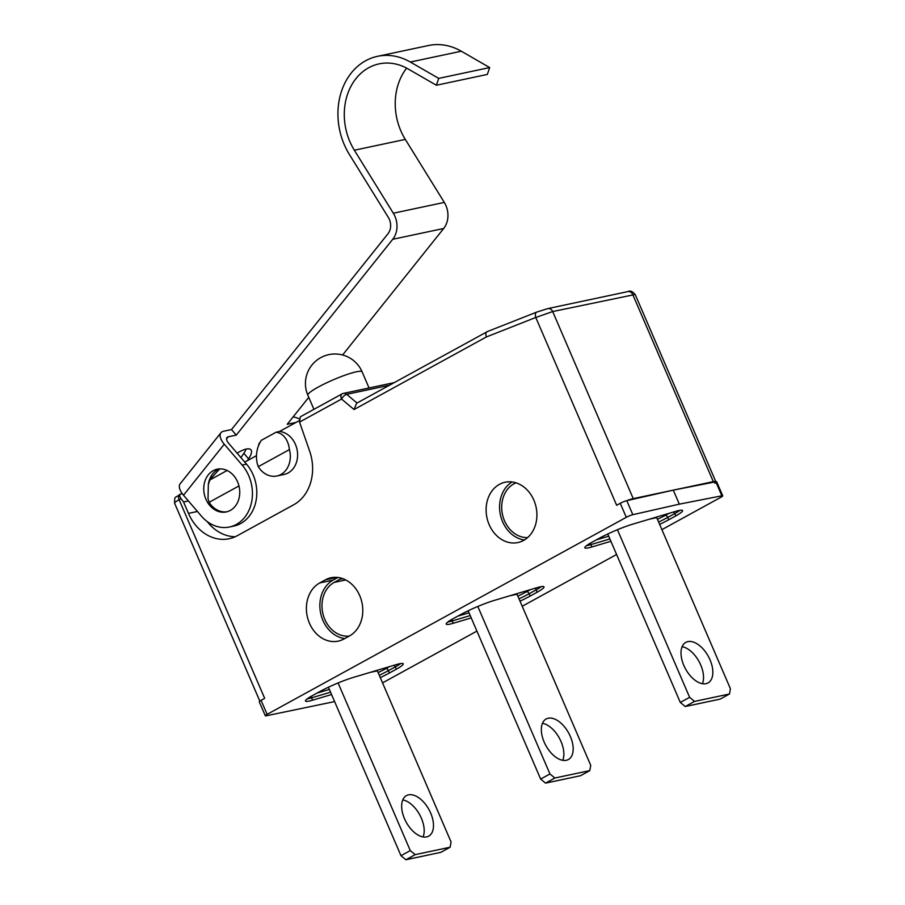 <?xml version="1.0" encoding="UTF-8"?>
<svg xmlns="http://www.w3.org/2000/svg" width="905" height="905" viewBox="0 0 905 905"><rect width="100%" height="100%" fill="white"/><g stroke="black" fill="none" stroke-linecap="round" stroke-linejoin="round"><path stroke-width="1.36" d="M349.273 636.068A28.259 23.032 78 0 1 324.782 619.359A28.259 23.032 78 0 1 334.194 582.413L339.782 579.347A28.259 23.032 78 0 1 341.898 578.352M359.738 595.66A30.827 25.136 78 0 1 349.466 635.955L343.877 639.021A30.827 25.136 78 0 1 338.199 641.136A30.827 25.136 78 0 1 309.453 623.24A30.827 25.136 78 0 1 319.725 582.933L325.314 579.867A30.827 25.136 78 0 1 330.992 577.752A30.827 25.136 78 0 1 359.738 595.66M337.927 577.481L333.187 580.082A30.827 25.136 -102 0 0 322.915 620.378A30.827 25.136 -102 0 0 344.726 638.557M261.262 440.362C256.862 447.364 255.493 454.966 257.156 463.179L258.253 466.686A21.833 17.806 -102 0 0 276.862 475.996A21.833 17.806 -102 0 0 289.419 449.593L288.808 445.814C286.681 437.862 282.462 433.314 276.161 432.183L261.262 440.362M276.161 432.183L279.509 431.47A21.833 17.806 78 0 1 295.437 444.4A21.833 17.806 78 0 1 284.136 474.446L276.862 475.996M227.144 470.487L209.96 479.91L208.342 484.447L208.026 498.791L209.134 502.298A21.833 17.806 -102 0 0 211.25 505.205A21.833 17.806 -102 0 0 227.008 511.744M382.544 682.868L476.912 631.102M522.219 606.26L616.588 554.482M661.894 529.64L720.923 497.252A5.136 0.713 156.7 0 0 722.733 495.838A5.136 0.713 156.7 0 0 721.839 495.804L679.316 504.153L632.821 514.685A5.136 0.713 156.7 0 0 626.294 517.321L267.111 714.362A5.136 0.713 156.7 0 0 265.312 715.776A5.136 0.713 156.7 0 0 266.206 715.798L334.601 701.59M265.312 715.776L259.271 701.748A5.136 0.713 -23.3 0 1 261.081 700.334L264.679 698.355L179.122 499.707L181.045 498.655C179.529 496.472 179.326 494.956 180.434 494.107L182.256 493.655M715.832 481.777A12.851 1.776 156.7 0 0 715.81 481.664A12.851 1.776 156.7 0 0 713.321 481.641L633.24 498.632L552.684 311.558L535.771 317.474L616.656 505.284L620.253 503.304A5.136 0.713 -23.3 0 1 626.769 500.669L673.286 490.137L679.316 504.153M342.452 393.766A5.136 2.896 61.3 0 0 342 393.924L300.313 416.798L299.544 422.092L309.657 451.165A43.678 35.6 78 0 1 293.74 504.741L237.234 535.737A43.678 35.6 78 0 1 229.191 538.724A43.678 35.6 78 0 1 188.466 513.373L183.568 501.992L181.045 498.655M533.86 500.137A30.827 25.136 78 0 1 523.588 540.443A30.827 25.136 78 0 1 517.909 542.559A30.827 25.136 78 0 1 489.164 524.651A30.827 25.136 78 0 1 499.436 484.356A30.827 25.136 78 0 1 505.114 482.241A30.827 25.136 78 0 1 533.86 500.137M188.421 500.963L183.568 501.992M256.454 455.679L244.757 462.093M279.509 431.47L299.193 420.678M547.344 308.741L537.072 311.987A5.136 2.953 68.5 0 0 536.801 312.078L547.887 308.571A5.136 4.186 -102 0 1 552.684 311.558L635.14 294.476C632.437 291.32 630.05 290.358 627.957 291.58L627.957 291.58A5.136 4.186 78 0 1 632.753 294.566L713.321 481.641M673.286 490.137L715.81 481.777A5.136 0.713 -23.3 0 1 716.692 481.811A5.136 0.713 -23.3 0 1 714.893 483.225M715.81 481.777L721.839 495.804M331.558 694.531L312.497 700.21A19.265 2.658 -23.3 0 1 305.471 701.024A19.265 2.658 -23.3 0 1 312.248 695.719L319.307 691.85A30.827 4.265 -23.3 0 1 353.844 677.257L396.198 664.632A19.265 2.658 -23.3 0 1 399.501 663.772A19.265 2.658 -23.3 0 1 403.234 663.817A19.265 2.658 -23.3 0 1 396.447 669.123L389.388 672.992A30.827 4.265 -23.3 0 1 380.281 677.607M610.909 541.292L591.847 546.971A19.265 2.658 -23.3 0 1 584.811 547.785A19.265 2.658 -23.3 0 1 591.587 542.48L598.658 538.611A30.827 4.265 -23.3 0 1 633.195 524.018L675.549 511.393A19.265 2.658 -23.3 0 1 678.841 510.533A19.265 2.658 -23.3 0 1 682.574 510.578A19.265 2.658 -23.3 0 1 675.797 515.884L668.727 519.764A30.827 4.265 -23.3 0 1 659.621 524.368M471.234 617.911L453.247 623.274A19.265 2.658 -23.3 0 1 446.21 624.088A19.265 2.658 -23.3 0 1 452.986 618.782L460.057 614.914A30.827 4.265 -23.3 0 1 494.583 600.32L536.937 587.696A19.265 2.658 -23.3 0 1 540.24 586.836A19.265 2.658 -23.3 0 1 543.973 586.881A19.265 2.658 -23.3 0 1 537.197 592.187L530.126 596.056A30.827 4.265 -23.3 0 1 520.013 601.146M633.24 498.632A12.851 1.776 156.7 0 0 626.78 500.669L632.821 514.685M487.184 331.637L536.801 312.078A5.136 2.953 68.5 0 0 535.771 317.474L486.358 336.954C485.431 334.013 485.793 332.214 487.456 331.558L356.604 403.245L354.047 409.535L486.358 336.954M260.12 442.228A5.136 4.186 -102 0 0 258.626 445.351M207.155 521.518A43.678 35.6 -102 0 0 235.232 536.733M289.419 449.593L258.253 466.686M238.954 485.94L209.134 502.298M668.727 519.764L667.72 517.422A2.568 1.448 61.3 0 0 665.266 515.398L657.46 519.346M617.436 529.73L689.633 697.348L694.554 701.409L729.498 693.988L730.392 688.694L656.725 517.626L649.462 519.176M607.764 533.995L680.311 702.45L685.243 706.511L720.188 699.101L729.498 693.988M682.121 646.69A23.123 13.009 -118.7 0 1 699.022 661.498A23.123 13.009 -118.7 0 1 702.427 683.705M705.979 683.671A23.123 13.009 -118.7 0 1 684.633 667.177A23.123 13.009 -118.7 0 1 685.809 642.369A23.123 13.009 -118.7 0 1 687.868 641.611A23.123 13.009 -118.7 0 1 709.226 658.105A23.123 13.009 -118.7 0 1 708.049 682.913A23.123 13.009 -118.7 0 1 705.979 683.671M694.554 701.409L685.243 706.511M689.633 697.348L680.311 702.45M389.388 672.992L388.381 670.662L395.44 666.781A19.265 2.658 156.7 0 0 395.542 666.736A19.265 2.658 156.7 0 0 400.576 663.58M307.112 698.932A19.265 2.658 156.7 0 0 311.49 697.868L330.551 692.189M338.097 682.97L410.282 850.587L415.203 854.637L450.147 847.227L451.052 841.933L377.374 670.865L370.122 672.415M328.425 687.234L400.972 855.689L405.893 859.75L440.837 852.34L450.147 847.227M402.77 799.93A23.123 13.009 -118.7 0 1 419.671 814.726A23.123 13.009 -118.7 0 1 423.076 836.944M426.64 836.91A23.123 13.009 -118.7 0 1 405.282 820.416A23.123 13.009 -118.7 0 1 406.458 795.608A23.123 13.009 -118.7 0 1 408.517 794.85A23.123 13.009 -118.7 0 1 429.875 811.344A23.123 13.009 -118.7 0 1 428.699 836.152A23.123 13.009 -118.7 0 1 426.64 836.91M415.203 854.637L405.893 859.75M410.282 850.587L400.972 855.689M477.806 606.452L549.957 773.967L554.878 778.017L589.822 770.608L590.716 765.313L517.049 594.246L509.787 595.795M468.156 610.773L540.647 779.069L545.568 783.13L580.512 775.721L589.822 770.608M542.446 723.31A23.123 13.009 -118.7 0 1 559.347 738.107A23.123 13.009 -118.7 0 1 562.752 760.324M566.315 760.291A23.123 13.009 -118.7 0 1 544.957 743.797A23.123 13.009 -118.7 0 1 546.134 718.989A23.123 13.009 -118.7 0 1 548.192 718.231A23.123 13.009 -118.7 0 1 569.55 734.724A23.123 13.009 -118.7 0 1 568.374 759.533A23.123 13.009 -118.7 0 1 566.315 760.291M554.878 778.017L545.568 783.13M549.957 773.967L540.647 779.069M512.094 481.958A30.827 25.136 -102 0 0 502.637 521.8A30.827 25.136 -102 0 0 524.402 539.968M527.638 537.581A28.259 23.032 78 0 1 504.492 520.771A28.259 23.032 78 0 1 513.904 483.836A28.259 23.032 78 0 1 516.02 482.829M240.922 457.613L243.841 453.292A21.833 7.036 139.4 0 0 246.126 449.084M220.956 432.726L180.197 483.745A15.419 7.421 38.6 0 0 183.5 495.216L201.363 516.065A37.252 30.363 -102 0 0 229.474 527.004A37.252 30.363 -102 0 0 251.59 502.162A37.252 30.363 -102 0 0 242.133 465.046L224.27 444.197A15.419 7.421 -141.4 0 1 220.956 432.726A15.419 7.421 -141.4 0 1 223.501 431.266L231.51 429.57L387.985 233.75A12.851 10.475 -102 0 0 388.358 217.46L349.375 154.461A64.232 52.354 78 0 1 377.521 56.325A64.232 52.354 78 0 1 410.338 62.038L438.721 78.384L436.38 85.24L487.343 74.425L489.684 67.57L438.721 78.384M342.599 354.986L443.688 228.479A20.555 16.754 -102 0 0 444.298 202.415L405.304 139.415A56.517 46.076 78 0 1 406.65 68.147M308.763 397.34L287.213 424.298L295.222 422.601A7.704 3.711 -141.4 0 1 295.822 422.522M293.084 416.956A15.419 7.421 -141.4 0 1 299.148 418.845M229.474 527.004L233.852 526.077A37.252 30.363 -102 0 0 255.957 501.234A37.252 30.363 -102 0 0 246.499 464.118L228.637 443.28A7.704 3.711 -141.4 0 1 226.985 437.534A7.704 3.711 -141.4 0 1 228.252 436.81L236.262 435.113L392.725 239.293A20.555 16.754 -102 0 0 393.336 213.218L354.353 150.219A56.517 46.076 78 0 1 379.127 63.87A56.517 46.076 78 0 1 408.008 68.893L436.38 85.24M219.734 468.881L209.293 480.284M247.348 460.679L248.592 458.824A21.833 7.036 139.4 0 0 250.911 449.796A21.833 7.036 139.4 0 0 237.133 453.19M377.521 56.325L428.484 45.522A64.232 52.354 78 0 1 461.301 51.223L489.684 67.57M231.51 429.57L236.262 435.113M208.342 484.447A21.833 17.806 78 0 1 219.44 468.903M209.802 505.51A21.833 17.806 78 0 1 204.247 483.756A21.833 17.806 78 0 1 217.211 469.197A21.833 17.806 78 0 1 233.694 475.6A21.833 17.806 78 0 1 239.248 497.354A21.833 17.806 78 0 1 226.284 511.925A21.833 17.806 78 0 1 209.802 505.51M356.4 371.785A29.548 4.084 -23.3 0 1 362.113 371.842A29.548 29.548 0 0 0 328.854 354.624A29.548 29.548 0 0 0 307.847 395.214A29.548 4.084 -23.3 0 1 318.243 387.08A29.548 4.084 -23.3 0 1 356.4 371.785M259.814 701.104L174.608 503.248A12.851 1.776 -23.3 0 1 179.122 499.707A5.136 2.896 -118.7 0 1 179.563 494.594L180.434 494.107M267.111 714.362L261.081 700.334M620.253 503.304L626.294 517.321M354.047 409.535L341.558 399.048A5.136 2.059 -50 0 1 346.683 394.331A5.136 4.186 -102 0 0 343.402 393.404L394.195 382.634M299.544 422.092L341.558 399.048A5.136 2.896 61.3 0 1 342 393.924A5.136 5.136 0 0 1 343.402 393.404M357.034 403.019L346.683 394.331L389.388 385.27M197.426 511.472L188.466 513.373M658.614 522.038A30.827 4.265 156.7 0 0 667.72 517.422L674.791 513.542L675.797 515.884M673.603 511.981L674.791 513.542A19.265 2.658 156.7 0 0 679.927 510.341M591.847 546.971L590.841 544.629L609.902 538.95M586.463 545.692A19.265 2.658 156.7 0 0 590.841 544.629L590.546 543.068M668.976 513.35L665.266 515.398M596.372 539.866L608.714 536.19M394.252 665.22L396.447 669.123M379.274 675.277A30.827 4.265 156.7 0 0 388.381 670.662A2.568 1.448 61.3 0 0 385.915 668.637L389.636 666.589M312.497 700.21L311.173 696.318M378.12 672.596A28.259 3.903 156.7 0 0 385.915 668.637M317.022 693.106L329.363 689.429M453.247 623.274L452.24 620.932L470.227 615.57M447.862 621.995A19.265 2.658 156.7 0 0 452.24 620.932A2.568 1.652 73.4 0 1 451.912 619.382M530.126 596.056L529.12 593.725L536.19 589.845L537.197 592.187M519.006 598.805A30.827 4.265 156.7 0 0 529.12 593.725A2.568 1.448 61.3 0 0 526.665 591.689L530.375 589.653M535.025 588.273A2.568 1.448 -118.7 0 1 536.19 589.845A19.265 2.658 156.7 0 0 541.314 586.632M457.76 616.169L469.039 612.809M517.852 596.135A28.259 3.903 156.7 0 0 526.665 591.689M325.314 579.867L337.033 577.379M333.187 580.082L319.725 582.933M345.767 579.958L334.194 582.413M339.782 579.347L342.893 578.691M226.555 438.936L228.252 436.81M443.688 228.479L392.725 239.293M444.298 202.415L393.336 213.218M405.304 139.415L354.353 150.219M461.301 51.223L410.338 62.038M242.133 465.046L246.499 464.118M183.5 495.216L224.27 444.197M243.841 453.292L248.592 458.824M174.608 503.248C174.495 494.945 175.332 498.463 179.563 494.594M715.81 481.664L635.186 294.464M716.692 481.811L722.733 495.838M547.887 308.571L627.957 291.58M369.059 387.962L362.113 371.842M313.922 409.332L307.847 395.214"/></g></svg>
